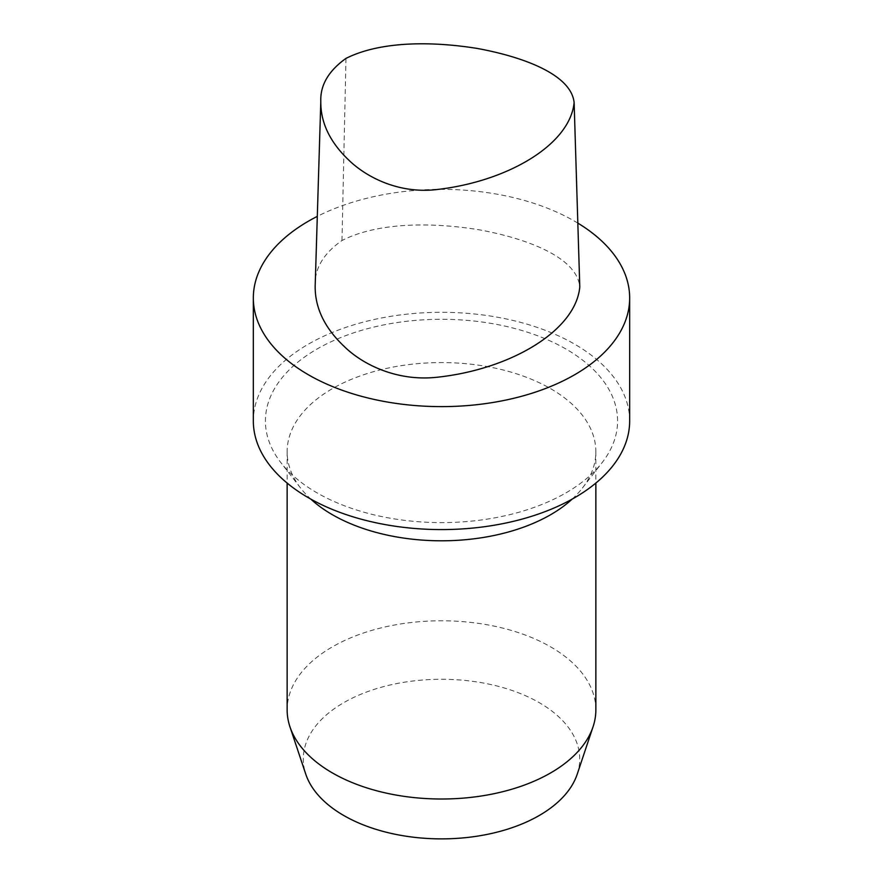 <?xml version="1.0" encoding="UTF-8"?>
<svg xmlns="http://www.w3.org/2000/svg" width="883" height="883" viewBox="0 0 883 883"><rect width="100%" height="100%" fill="white"/><g stroke="black" fill="none" stroke-linecap="round" stroke-linejoin="round"><path stroke-width="0.66" stroke-dasharray="4.42 3.31" d="M315.176 286.015C314.392 268.796 323.333 253.631 341.975 240.518C378.995 221.666 434.127 222.461 478.983 229.768C524.381 237.98 576.963 256.489 579.789 286.964M577.824 223.101A188.167 108.631 0 0 0 317.306 216.379M577.217 774.203A138.212 79.801 0 0 0 441.5 679.281A138.212 79.801 0 0 0 305.783 774.203M595.859 709.899A154.359 89.117 0 0 0 441.5 620.782A154.359 89.117 0 0 0 287.141 709.899M572.195 499.094A154.359 89.117 0 0 0 582.405 488.067A154.359 89.117 0 0 0 595.859 451.688A154.359 89.117 0 0 0 441.5 362.571A154.359 89.117 0 0 0 287.141 451.688A154.359 89.117 0 0 0 300.595 488.067A154.359 89.117 0 0 0 310.805 499.094M566.014 492.835A176.092 101.666 0 0 0 602.25 462.449A176.092 101.666 0 0 0 441.5 319.282A176.092 101.666 0 0 0 280.75 462.449A176.092 101.666 0 0 0 566.014 492.835M629.667 420.948A188.167 108.631 0 0 0 441.5 312.306A188.167 108.631 0 0 0 253.333 420.948M341.975 240.518L345.97 58.399M287.141 451.688L287.141 483.067M595.859 451.688L595.859 483.067M582.405 488.067L602.25 462.449M300.595 488.067L280.75 462.449"/><path stroke-width="1.32" d="M345.97 58.399C381.599 40.497 434.37 41.512 477.284 48.455C520.407 56.335 571.091 73.576 574.127 102.605C569.932 144.801 507.515 181.49 437.008 189.525C399.37 194.039 366.776 177.549 348.862 160.187C329.878 142.108 320.529 122.505 320.805 101.368C320.198 85.165 328.586 70.839 345.97 58.399M574.127 102.605L579.789 286.964C575.672 330.805 510.473 369.491 436.842 377.273C397.604 381.555 363.2 364.977 344.458 346.699C324.668 328.079 314.911 307.858 315.176 286.015L320.805 101.368M317.306 216.379A188.167 108.631 0 0 0 253.333 297.99A188.167 108.631 0 0 0 369.491 398.354A188.167 108.631 0 0 0 574.557 374.8A188.167 108.631 0 0 0 629.667 297.99A188.167 108.631 0 0 0 577.824 223.101M287.141 483.067L287.141 709.899A154.359 89.117 0 0 0 289.944 726.786L305.783 774.203A138.212 79.801 0 0 0 401.003 835.373A138.212 79.801 0 0 0 539.237 815.506A138.212 79.801 0 0 0 577.217 774.203L593.056 726.786A154.359 89.117 0 0 0 595.859 709.899L595.859 483.067M289.944 726.786A154.359 89.117 0 0 0 396.268 795.097A154.359 89.117 0 0 0 550.65 772.912A154.359 89.117 0 0 0 593.056 726.786M310.805 499.094A154.359 89.117 0 0 0 550.65 514.701A154.359 89.117 0 0 0 572.195 499.094M253.333 297.99L253.333 420.948A188.167 108.631 0 0 0 369.491 521.312A188.167 108.631 0 0 0 574.557 497.758A188.167 108.631 0 0 0 629.667 420.948L629.667 297.99"/></g></svg>
